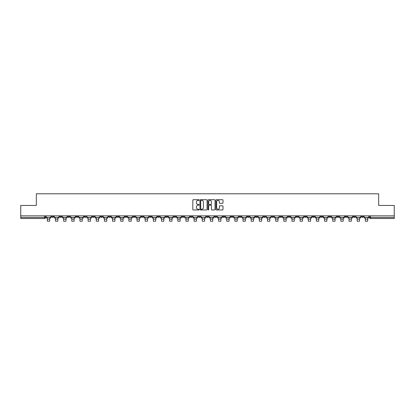 <?xml version="1.0" encoding="UTF-8"?>
<svg xmlns="http://www.w3.org/2000/svg" width="415" height="415" viewBox="0 0 415 415"><rect width="100%" height="100%" fill="white"/><g stroke="black" fill="none" stroke-linecap="round" stroke-linejoin="round"><path stroke-width="0.62" d="M199.138 200.051A0.358 0.358 0 0 0 198.78 199.693L193.328 199.693A0.514 0.514 0 0 0 192.814 200.206L192.814 209.44A0.514 0.514 0 0 0 193.328 209.954L198.78 209.954A0.358 0.358 0 0 0 199.138 209.591A0.358 0.358 0 0 0 198.78 209.233L198.074 209.233A1.639 1.639 0 0 1 196.43 207.593L196.43 206.82A1.639 1.639 0 0 1 198.074 205.181L198.78 205.181A0.358 0.358 0 0 0 199.138 204.823A0.358 0.358 0 0 0 198.78 204.46L198.074 204.46A1.639 1.639 0 0 1 196.43 202.821L196.43 202.053A1.639 1.639 0 0 1 198.074 200.409L198.78 200.409A0.358 0.358 0 0 0 199.138 200.051M320.608 215.852L320.608 216.423L322.699 216.423A1.048 1.048 0 0 1 321.651 217.47A1.048 1.048 0 0 1 320.608 216.423L320.608 215.852M271.685 215.852L271.685 216.423L273.776 216.423A1.048 1.048 0 0 1 272.728 217.47A1.048 1.048 0 0 1 271.685 216.423L271.685 215.852M263.53 215.852L263.53 216.423L265.621 216.423A1.048 1.048 0 0 1 264.578 217.47A1.048 1.048 0 0 1 263.53 216.423L263.53 215.852M214.607 215.852L214.607 216.423L216.697 216.423A1.048 1.048 0 0 1 215.655 217.47A1.048 1.048 0 0 1 214.607 216.423L214.607 215.852M206.452 215.852L206.452 216.423L208.548 216.423A1.048 1.048 0 0 1 207.5 217.47A1.048 1.048 0 0 1 206.452 216.423L206.452 215.852M198.303 215.852L198.303 216.423L200.393 216.423A1.048 1.048 0 0 1 199.345 217.47A1.048 1.048 0 0 1 198.303 216.423L198.303 215.852M181.993 215.852L181.993 216.423L184.084 216.423A1.048 1.048 0 0 1 183.041 217.47A1.048 1.048 0 0 1 181.993 216.423L181.993 215.852M165.689 216.423L165.689 215.852L165.689 216.423A1.048 1.048 0 0 0 166.731 217.47A1.048 1.048 0 0 1 165.689 216.423L167.779 216.423A1.048 1.048 0 0 1 166.731 217.47A1.048 1.048 0 0 0 167.779 216.423L167.779 215.852L167.779 216.423M157.534 216.423L157.534 215.852L157.534 216.423A1.048 1.048 0 0 0 158.577 217.47A1.048 1.048 0 0 1 157.534 216.423L159.625 216.423A1.048 1.048 0 0 1 158.577 217.47M149.379 216.423L149.379 215.852L149.379 216.423A1.048 1.048 0 0 0 150.422 217.47A1.048 1.048 0 0 1 149.379 216.423L151.47 216.423A1.048 1.048 0 0 1 150.422 217.47A1.048 1.048 0 0 0 151.47 216.423L151.47 215.852L151.47 216.423M141.225 215.852L141.225 216.423L143.315 216.423A1.048 1.048 0 0 1 142.272 217.47A1.048 1.048 0 0 1 141.225 216.423L141.225 215.852M133.07 215.852L133.07 216.423L135.16 216.423A1.048 1.048 0 0 1 134.118 217.47A1.048 1.048 0 0 1 133.07 216.423L133.07 215.852M124.92 215.852L124.92 216.423L127.011 216.423A1.048 1.048 0 0 1 125.963 217.47A1.048 1.048 0 0 1 124.92 216.423L124.92 215.852M116.765 216.423L116.765 215.852L116.765 216.423A1.048 1.048 0 0 0 117.808 217.47A1.048 1.048 0 0 1 116.765 216.423L118.856 216.423A1.048 1.048 0 0 1 117.808 217.47M100.456 216.423L100.456 215.852L100.456 216.423A1.048 1.048 0 0 0 101.504 217.47A1.048 1.048 0 0 1 100.456 216.423L102.547 216.423A1.048 1.048 0 0 1 101.504 217.47A1.048 1.048 0 0 0 102.547 216.423L102.547 215.852L102.547 216.423M92.301 216.423L92.301 215.852L92.301 216.423A1.048 1.048 0 0 0 93.349 217.47A1.048 1.048 0 0 1 92.301 216.423L94.392 216.423A1.048 1.048 0 0 1 93.349 217.47A1.048 1.048 0 0 0 94.392 216.423L94.392 215.852L94.392 216.423M84.152 216.423L84.152 215.852L84.152 216.423A1.048 1.048 0 0 0 85.194 217.47A1.048 1.048 0 0 1 84.152 216.423L86.242 216.423A1.048 1.048 0 0 1 85.194 217.47A1.048 1.048 0 0 0 86.242 216.423L86.242 215.852L86.242 216.423M75.997 216.423L75.997 215.852L75.997 216.423A1.048 1.048 0 0 0 77.04 217.47A1.048 1.048 0 0 1 75.997 216.423L78.087 216.423A1.048 1.048 0 0 1 77.04 217.47M67.842 216.423L67.842 215.852L67.842 216.423A1.048 1.048 0 0 0 68.89 217.47A1.048 1.048 0 0 1 67.842 216.423L69.933 216.423A1.048 1.048 0 0 1 68.89 217.47A1.048 1.048 0 0 0 69.933 216.423L69.933 215.852L69.933 216.423M59.687 216.423L59.687 215.852L59.687 216.423A1.048 1.048 0 0 0 60.735 217.47A1.048 1.048 0 0 1 59.687 216.423L61.778 216.423A1.048 1.048 0 0 1 60.735 217.47A1.048 1.048 0 0 0 61.778 216.423L61.778 215.852L61.778 216.423M222.492 203.309A0.514 0.514 0 0 0 223.005 202.795L223.005 200.206A0.514 0.514 0 0 0 222.492 199.693L216.438 199.693A0.514 0.514 0 0 0 215.925 200.206L215.925 209.44A0.514 0.514 0 0 0 216.438 209.954L222.492 209.954A0.514 0.514 0 0 0 223.005 209.44L223.005 206.307A0.514 0.514 0 0 0 222.492 205.799L219.903 205.799A0.514 0.514 0 0 0 219.39 206.307L219.39 207.863A1.375 1.375 0 0 1 218.015 209.233A1.375 1.375 0 0 1 216.646 207.863L216.646 201.783A1.375 1.375 0 0 1 218.015 200.409A1.375 1.375 0 0 1 219.39 201.783L219.39 202.795A0.514 0.514 0 0 0 219.903 203.309L222.492 203.309M20.75 215.852L20.75 205.451L36.328 205.451L36.328 193.795L378.672 193.795L378.672 205.451L394.25 205.451L394.25 215.852L20.75 215.852L20.75 217.47L45.474 217.47L45.474 215.852M207.049 200.206A0.514 0.514 0 0 0 206.54 199.693L200.487 199.693A0.514 0.514 0 0 0 199.973 200.206L199.973 209.44A0.514 0.514 0 0 0 200.487 209.954L206.54 209.954A0.514 0.514 0 0 0 207.049 209.44L207.049 200.206M208.46 199.693L214.514 199.693A0.514 0.514 0 0 1 215.027 200.206L215.027 209.44A0.514 0.514 0 0 1 214.514 209.954L211.925 209.954A0.514 0.514 0 0 1 211.411 209.44L211.411 205.695A0.514 0.514 0 0 0 210.898 205.181L209.181 205.181A0.514 0.514 0 0 0 208.667 205.695L208.667 209.591A0.358 0.358 0 0 1 208.309 209.954A0.358 0.358 0 0 1 207.951 209.591L207.951 200.206A0.514 0.514 0 0 1 208.46 199.693M369.526 215.852L369.526 217.47L394.25 217.47L394.25 218.513L370.574 218.513A1.048 1.048 0 0 1 369.526 217.47A1.048 1.048 0 0 0 370.574 218.513L370.574 215.852M394.25 215.852L394.25 217.47M45.474 217.47A1.048 1.048 0 0 1 44.426 218.513L20.75 218.513L20.75 217.47M363.462 216.423L363.462 215.852L363.462 216.423A1.048 1.048 0 0 1 362.42 217.47A1.048 1.048 0 0 1 361.372 216.423L363.462 216.423A1.048 1.048 0 0 1 362.42 217.47M361.372 215.852L361.372 216.423M355.313 215.852L355.313 216.423A1.048 1.048 0 0 1 354.265 217.47A1.048 1.048 0 0 1 353.222 216.423A1.048 1.048 0 0 0 354.265 217.47M353.222 215.852L353.222 216.423L355.313 216.423M347.158 215.852L347.158 216.423A1.048 1.048 0 0 1 346.11 217.47A1.048 1.048 0 0 1 345.067 216.423L347.158 216.423A1.048 1.048 0 0 1 346.11 217.47M345.067 215.852L345.067 216.423M339.003 215.852L339.003 216.423A1.048 1.048 0 0 1 337.96 217.47A1.048 1.048 0 0 1 336.913 216.423A1.048 1.048 0 0 0 337.96 217.47M336.913 215.852L336.913 216.423L339.003 216.423M330.848 215.852L330.848 216.423A1.048 1.048 0 0 1 329.806 217.47A1.048 1.048 0 0 1 328.758 216.423L330.848 216.423M328.758 215.852L328.758 216.423M322.699 215.852L322.699 216.423A1.048 1.048 0 0 1 321.651 217.47M314.544 215.852L314.544 216.423A1.048 1.048 0 0 1 313.496 217.47A1.048 1.048 0 0 1 312.454 216.423L314.544 216.423M312.454 215.852L312.454 216.423M306.389 215.852L306.389 216.423A1.048 1.048 0 0 1 305.341 217.47A1.048 1.048 0 0 1 304.299 216.423L306.389 216.423M304.299 215.852L304.299 216.423M298.235 215.852L298.235 216.423A1.048 1.048 0 0 1 297.192 217.47A1.048 1.048 0 0 1 296.144 216.423A1.048 1.048 0 0 0 297.192 217.47M296.144 215.852L296.144 216.423L298.235 216.423M290.08 215.852L290.08 216.423A1.048 1.048 0 0 1 289.037 217.47A1.048 1.048 0 0 1 287.989 216.423L290.08 216.423M287.989 215.852L287.989 216.423M281.93 215.852L281.93 216.423A1.048 1.048 0 0 1 280.882 217.47A1.048 1.048 0 0 1 279.84 216.423L281.93 216.423M279.84 215.852L279.84 216.423M273.776 215.852L273.776 216.423M265.621 215.852L265.621 216.423L265.621 215.852M257.466 215.852L257.466 216.423A1.048 1.048 0 0 1 256.423 217.47A1.048 1.048 0 0 1 255.375 216.423L257.466 216.423M255.375 215.852L255.375 216.423M249.311 215.852L249.311 216.423A1.048 1.048 0 0 1 248.269 217.47A1.048 1.048 0 0 1 247.221 216.423L249.311 216.423M247.221 215.852L247.221 216.423M241.162 215.852L241.162 216.423A1.048 1.048 0 0 1 240.114 217.47A1.048 1.048 0 0 1 239.071 216.423L241.162 216.423M239.071 215.852L239.071 216.423M233.007 215.852L233.007 216.423A1.048 1.048 0 0 1 231.959 217.47A1.048 1.048 0 0 1 230.916 216.423L233.007 216.423M230.916 215.852L230.916 216.423M224.852 215.852L224.852 216.423A1.048 1.048 0 0 1 223.81 217.47A1.048 1.048 0 0 1 222.762 216.423L224.852 216.423M222.762 215.852L222.762 216.423M216.697 215.852L216.697 216.423A1.048 1.048 0 0 1 215.655 217.47M208.548 215.852L208.548 216.423M200.393 216.423L200.393 215.852L200.393 216.423A1.048 1.048 0 0 1 199.345 217.47M192.238 215.852L192.238 216.423A1.048 1.048 0 0 1 191.191 217.47A1.048 1.048 0 0 1 190.148 216.423A1.048 1.048 0 0 0 191.191 217.47A1.048 1.048 0 0 0 192.238 216.423L190.148 216.423L190.148 215.852M184.084 216.423L184.084 215.852L184.084 216.423A1.048 1.048 0 0 1 183.041 217.47M175.929 215.852L175.929 216.423A1.048 1.048 0 0 1 174.886 217.47A1.048 1.048 0 0 1 173.838 216.423A1.048 1.048 0 0 0 174.886 217.47M173.838 215.852L173.838 216.423L175.929 216.423M159.625 215.852L159.625 216.423L159.625 215.852M143.315 216.423L143.315 215.852L143.315 216.423A1.048 1.048 0 0 1 142.272 217.47M135.16 216.423L135.16 215.852L135.16 216.423A1.048 1.048 0 0 1 134.118 217.47M127.011 216.423L127.011 215.852L127.011 216.423A1.048 1.048 0 0 1 125.963 217.47M118.856 215.852L118.856 216.423L118.856 215.852M110.701 216.423L110.701 215.852L110.701 216.423A1.048 1.048 0 0 1 109.659 217.47A1.048 1.048 0 0 1 108.611 216.423L110.701 216.423A1.048 1.048 0 0 1 109.659 217.47M108.611 215.852L108.611 216.423M78.087 215.852L78.087 216.423L78.087 215.852M53.628 215.852L53.628 216.423A1.048 1.048 0 0 1 52.581 217.47A1.048 1.048 0 0 1 51.538 216.423A1.048 1.048 0 0 0 52.581 217.47A1.048 1.048 0 0 0 53.628 216.423L53.628 215.852M51.538 215.852L51.538 216.423L53.628 216.423M201.047 200.409A0.358 0.358 0 0 0 200.689 200.767L200.689 208.875A0.358 0.358 0 0 0 201.047 209.233L201.794 209.233A1.639 1.639 0 0 0 203.433 207.593L203.433 202.053A1.639 1.639 0 0 0 201.794 200.409L201.047 200.409M211.411 201.809A1.375 1.375 0 0 0 210.042 200.435A1.375 1.375 0 0 0 208.667 201.809L208.667 203.947A0.514 0.514 0 0 0 209.181 204.46L210.898 204.46A0.514 0.514 0 0 0 211.411 203.947L211.411 201.809M46.179 217.47L50.827 217.47L50.827 217.994L49.681 217.994L49.681 221.205L47.326 221.205L47.326 217.994L46.179 217.994L46.179 215.852M50.827 217.47L50.827 215.852M54.334 217.47L58.982 217.47L58.982 217.994L57.835 217.994L57.835 221.205L55.48 221.205L55.48 217.994L54.334 217.994L54.334 215.852M58.982 217.47L58.982 215.852M62.483 217.47L67.137 217.47L67.137 217.994L65.985 217.994L65.985 221.205L63.635 221.205L63.635 217.994L62.483 217.994L62.483 215.852M67.137 217.47L67.137 215.852M70.638 217.47L75.291 217.47L75.291 217.994L74.14 217.994L74.14 221.205L71.79 221.205L71.79 217.994L70.638 217.994L70.638 215.852M75.291 217.47L75.291 215.852M78.793 217.47L83.446 217.47L83.446 217.994L82.294 217.994L82.294 221.205L79.945 221.205L79.945 217.994L78.793 217.994L78.793 215.852M83.446 217.47L83.446 215.852M86.948 217.47L91.596 217.47L91.596 217.994L90.449 217.994L90.449 221.205L88.094 221.205L88.094 217.994L86.948 217.994L86.948 215.852M91.596 217.47L91.596 215.852M95.097 217.47L99.75 217.47L99.75 217.994L98.604 217.994L98.604 221.205L96.249 221.205L96.249 217.994L95.097 217.994L95.097 215.852M99.75 217.47L99.75 215.852M103.252 217.47L107.905 217.47L107.905 217.994L106.754 217.994L106.754 221.205L104.404 221.205L104.404 217.994L103.252 217.994L103.252 215.852M107.905 217.47L107.905 215.852M111.407 217.47L116.06 217.47L116.06 217.994L114.908 217.994L114.908 221.205L112.558 221.205L112.558 217.994L111.407 217.994L111.407 215.852M116.06 217.47L116.06 215.852M119.562 217.47L124.215 217.47L124.215 217.994L123.063 217.994L123.063 221.205L120.713 221.205L120.713 217.994L119.562 217.994L119.562 215.852M124.215 217.47L124.215 215.852M127.716 217.47L132.364 217.47L132.364 217.994L131.218 217.994L131.218 221.205L128.863 221.205L128.863 217.994L127.716 217.994L127.716 215.852M132.364 217.47L132.364 215.852M135.866 217.47L140.519 217.47L140.519 217.994L139.367 217.994L139.367 221.205L137.017 221.205L137.017 217.994L135.866 217.994L135.866 215.852M140.519 217.47L140.519 215.852M144.021 217.47L148.674 217.47L148.674 217.994L147.522 217.994L147.522 221.205L145.172 221.205L145.172 217.994L144.021 217.994L144.021 215.852M148.674 217.47L148.674 215.852M152.175 217.47L156.829 217.47L156.829 217.994L155.677 217.994L155.677 221.205L153.327 221.205L153.327 217.994L152.175 217.994L152.175 215.852M156.829 217.47L156.829 215.852M160.33 217.47L164.983 217.47L164.983 217.994L163.832 217.994L163.832 221.205L161.476 221.205L161.476 217.994L160.33 217.994L160.33 215.852M164.983 217.47L164.983 215.852M168.485 217.47L173.133 217.47L173.133 217.994L171.986 217.994L171.986 221.205L169.631 221.205L169.631 217.994L168.485 217.994L168.485 215.852M173.133 217.47L173.133 215.852M176.634 217.47L181.288 217.47L181.288 217.994L180.136 217.994L180.136 221.205L177.786 221.205L177.786 217.994L176.634 217.994L176.634 215.852M181.288 217.47L181.288 215.852M184.789 217.47L189.442 217.47L189.442 217.994L188.291 217.994L188.291 221.205L185.941 221.205L185.941 217.994L184.789 217.994L184.789 215.852M189.442 217.47L189.442 215.852M192.944 217.47L197.597 217.47L197.597 217.994L196.445 217.994L196.445 221.205L194.096 221.205L194.096 217.994L192.944 217.994L192.944 215.852M197.597 217.47L197.597 215.852M201.099 217.47L205.747 217.47L205.747 217.994L204.6 217.994L204.6 221.205L202.245 221.205L202.245 217.994L201.099 217.994L201.099 215.852M205.747 217.47L205.747 215.852M209.253 217.47L213.901 217.47L213.901 217.994L212.755 217.994L212.755 221.205L210.4 221.205L210.4 217.994L209.253 217.994L209.253 215.852M213.901 217.47L213.901 215.852M217.403 217.47L222.056 217.47L222.056 217.994L220.905 217.994L220.905 221.205L218.555 221.205L218.555 217.994L217.403 217.994L217.403 215.852M222.056 217.47L222.056 215.852M225.558 217.47L230.211 217.47L230.211 217.994L229.059 217.994L229.059 221.205L226.709 221.205L226.709 217.994L225.558 217.994L225.558 215.852M230.211 217.47L230.211 215.852M233.712 217.47L238.366 217.47L238.366 217.994L237.214 217.994L237.214 221.205L234.864 221.205L234.864 217.994L233.712 217.994L233.712 215.852M238.366 217.47L238.366 215.852M241.867 217.47L246.515 217.47L246.515 217.994L245.369 217.994L245.369 221.205L243.014 221.205L243.014 217.994L241.867 217.994L241.867 215.852M246.515 217.47L246.515 215.852M250.017 217.47L254.67 217.47L254.67 217.994L253.524 217.994L253.524 221.205L251.168 221.205L251.168 217.994L250.017 217.994L250.017 215.852M254.67 217.47L254.67 215.852M258.172 217.47L262.825 217.47L262.825 217.994L261.673 217.994L261.673 221.205L259.323 221.205L259.323 217.994L258.172 217.994L258.172 215.852M262.825 217.47L262.825 215.852M266.326 217.47L270.979 217.47L270.979 217.994L269.828 217.994L269.828 221.205L267.478 221.205L267.478 217.994L266.326 217.994L266.326 215.852M270.979 217.47L270.979 215.852M274.481 217.47L279.134 217.47L279.134 217.994L277.983 217.994L277.983 221.205L275.633 221.205L275.633 217.994L274.481 217.994L274.481 215.852M279.134 217.47L279.134 215.852M282.636 217.47L287.284 217.47L287.284 217.994L286.137 217.994L286.137 221.205L283.782 221.205L283.782 217.994L282.636 217.994L282.636 215.852M287.284 217.47L287.284 215.852M290.785 217.47L295.439 217.47L295.439 217.994L294.287 217.994L294.287 221.205L291.937 221.205L291.937 217.994L290.785 217.994L290.785 215.852M295.439 217.47L295.439 215.852M298.94 217.47L303.593 217.47L303.593 217.994L302.442 217.994L302.442 221.205L300.092 221.205L300.092 217.994L298.94 217.994L298.94 215.852M303.593 217.47L303.593 215.852M307.095 217.47L311.748 217.47L311.748 217.994L310.596 217.994L310.596 221.205L308.246 221.205L308.246 217.994L307.095 217.994L307.095 215.852M311.748 217.47L311.748 215.852M315.25 217.47L319.903 217.47L319.903 217.994L318.751 217.994L318.751 221.205L316.396 221.205L316.396 217.994L315.25 217.994L315.25 215.852M319.903 217.47L319.903 215.852M323.404 217.47L328.052 217.47L328.052 217.994L326.906 217.994L326.906 221.205L324.551 221.205L324.551 217.994L323.404 217.994L323.404 215.852M328.052 217.47L328.052 215.852M331.554 217.47L336.207 217.47L336.207 217.994L335.055 217.994L335.055 221.205L332.706 221.205L332.706 217.994L331.554 217.994L331.554 215.852M336.207 217.47L336.207 215.852M339.709 217.47L344.362 217.47L344.362 217.994L343.21 217.994L343.21 221.205L340.86 221.205L340.86 217.994L339.709 217.994L339.709 215.852M344.362 217.47L344.362 215.852M347.863 217.47L352.517 217.47L352.517 217.994L351.365 217.994L351.365 221.205L349.015 221.205L349.015 217.994L347.863 217.994L347.863 215.852M352.517 217.47L352.517 215.852M356.018 217.47L360.666 217.47L360.666 217.994L359.52 217.994L359.52 221.205L357.165 221.205L357.165 217.994L356.018 217.994L356.018 215.852M360.666 217.47L360.666 215.852M364.173 217.47L368.821 217.47L368.821 217.994L367.674 217.994L367.674 221.205L365.319 221.205L365.319 217.994L364.173 217.994L364.173 215.852M368.821 217.47L368.821 215.852M44.426 215.852L44.426 218.513M47.326 219.115L49.681 219.115M55.48 219.115L57.835 219.115M63.635 219.115L65.985 219.115M71.79 219.115L74.14 219.115M79.945 219.115L82.294 219.115M88.094 219.115L90.449 219.115M96.249 219.115L98.604 219.115M104.404 219.115L106.754 219.115M112.558 219.115L114.908 219.115M120.713 219.115L123.063 219.115M128.863 219.115L131.218 219.115M137.017 219.115L139.367 219.115M145.172 219.115L147.522 219.115M153.327 219.115L155.677 219.115M161.476 219.115L163.832 219.115M169.631 219.115L171.986 219.115M177.786 219.115L180.136 219.115M185.941 219.115L188.291 219.115M194.096 219.115L196.445 219.115M202.245 219.115L204.6 219.115M210.4 219.115L212.755 219.115M218.555 219.115L220.905 219.115M226.709 219.115L229.059 219.115M234.864 219.115L237.214 219.115M243.014 219.115L245.369 219.115M251.168 219.115L253.524 219.115M259.323 219.115L261.673 219.115M267.478 219.115L269.828 219.115M275.633 219.115L277.983 219.115M283.782 219.115L286.137 219.115M291.937 219.115L294.287 219.115M300.092 219.115L302.442 219.115M308.246 219.115L310.596 219.115M316.396 219.115L318.751 219.115M324.551 219.115L326.906 219.115M332.706 219.115L335.055 219.115M340.86 219.115L343.21 219.115M349.015 219.115L351.365 219.115M357.165 219.115L359.52 219.115M365.319 219.115L367.674 219.115"/></g></svg>

